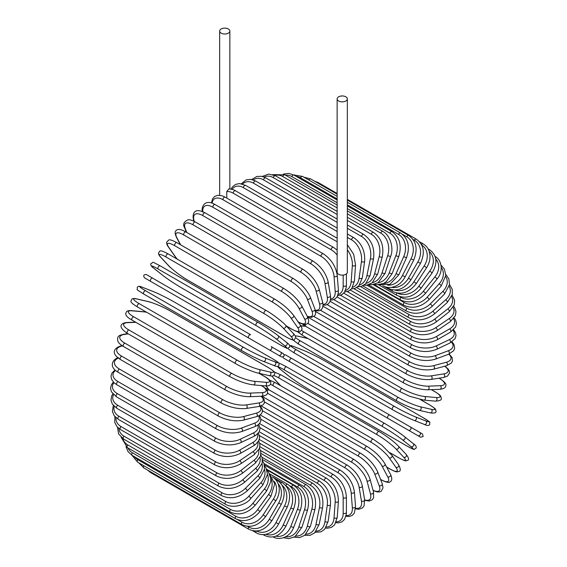 <?xml version="1.0" encoding="UTF-8"?>
<svg xmlns="http://www.w3.org/2000/svg" width="567" height="567" viewBox="0 0 567 567"><rect width="100%" height="100%" fill="white"/><g stroke="black" fill="none" stroke-linecap="round" stroke-linejoin="round"><path stroke-width="0.85" d="M285.591 354.921L419.757 432.38A1.885 1.545 120 0 1 417.865 435.654L414.349 433.62A1.885 1.091 120 0 0 414.364 433.627M226.772 191.611L228.841 188.882C232.484 189.335 234.688 189.966 235.447 190.767A1.885 1.091 -60 0 0 233.994 191.27A1.885 1.091 -60 0 0 233.165 193.177A16.996 9.809 -120 0 0 226.772 191.611L226.772 198.053M221.151 28.988A5.096 2.941 0 0 0 219.656 31.072A5.096 2.941 0 0 0 222.803 33.786A5.096 2.941 0 0 0 228.359 33.148A5.096 2.941 0 0 0 229.855 31.072A5.096 2.941 0 0 0 226.708 28.35A5.096 2.941 0 0 0 221.151 28.988M337.145 98.899L337.145 272.181A5.096 2.941 0 0 0 340.292 274.903A5.096 2.941 0 0 0 345.849 274.265A5.096 2.941 0 0 0 347.344 272.181L347.344 98.899A5.096 2.941 0 0 0 344.197 96.184A5.096 2.941 0 0 0 338.641 96.822A5.096 2.941 0 0 0 337.145 98.899A5.096 2.941 0 0 0 340.292 101.621A5.096 2.941 0 0 0 345.849 100.983A5.096 2.941 0 0 0 347.344 98.899M248.757 338.017L150.765 281.438A1.885 1.091 -60 0 1 150.765 279.262A1.885 1.091 -60 0 1 152.651 278.17L250.649 334.75A1.885 1.091 120 0 0 248.757 335.834A1.885 1.091 120 0 0 248.757 338.017L269.275 349.86A1.885 1.545 -60 0 0 271.161 346.586L283.302 353.595M278.716 355.311L269.275 349.86L278.716 355.311A1.885 1.545 -60 0 0 280.601 352.043L283.38 353.645C284.762 355.92 284.124 357.004 281.466 356.898L278.716 355.311M150.765 281.438L275.193 353.276A1.885 1.091 120 0 0 275.208 353.284L177.195 296.704A1.885 1.091 120 0 0 177.216 296.711M259.197 431.721L333.446 474.586C341.341 480.001 345.657 487.485 346.402 497.032L346.402 512.448A1.885 1.091 180 0 1 345.239 513.454A1.885 1.091 180 0 1 343.177 513.22L343.177 497.805A16.996 9.809 -120 0 0 331.163 476.989L259.502 435.619M336.316 521.789A16.996 9.809 -120 0 0 343.177 513.22M333.446 474.586A1.885 1.091 120 0 0 331.986 475.089A1.885 1.091 120 0 0 331.163 476.989M346.402 497.032A1.885 1.091 180 0 1 345.239 498.039A1.885 1.091 180 0 1 343.177 497.805M345.92 516.31L349.392 516.487L352.227 515.41L354.354 513.1L355.552 506.551A1.885 1.184 175.5 0 1 354.439 507.741A1.885 1.184 175.5 0 1 352.341 507.6L351.179 492.914A16.996 8.916 -124.2 0 0 338.116 472.765L259.899 427.603M346.104 515.552A16.996 8.916 -124.2 0 0 352.341 507.6M355.552 506.551L354.389 491.865A1.885 1.184 175.5 0 1 353.276 493.056A1.885 1.184 175.5 0 1 351.179 492.914M354.389 491.865C352.979 482.8 348.315 475.585 340.391 470.227A1.885 1.091 120 0 0 338.882 470.787A1.885 1.091 120 0 0 338.116 472.765M355.566 508.847L358.805 509.272L362.391 507.997L364.071 505.856L364.624 499.761A1.885 1.262 170.5 0 1 363.582 501.143A1.885 1.262 170.5 0 1 361.448 501.1L359.124 487.251A16.996 7.959 -128 0 0 345.027 467.86L260.905 419.289M355.601 508.266A16.996 7.959 -128 0 0 361.448 501.1M364.624 499.761L362.306 485.919A1.885 1.262 170.5 0 1 361.257 487.294A1.885 1.262 170.5 0 1 359.124 487.251M362.306 485.919C360.236 477.393 355.226 470.49 347.28 465.195A1.885 1.091 120 0 0 345.721 465.819A1.885 1.091 120 0 0 345.027 467.86M364.701 500.292L369.174 501.058L372.243 499.782L373.575 497.805L373.533 492.128A1.885 1.332 165 0 1 372.59 493.694A1.885 1.332 165 0 1 370.421 493.758L366.962 480.859A16.996 6.939 -131.6 0 0 351.838 462.318L262.5 410.735M364.638 499.867A16.996 6.939 -131.6 0 0 370.421 493.758M373.533 492.128L370.074 479.228A1.885 1.332 165 0 1 369.138 480.802A1.885 1.332 165 0 1 366.962 480.859M370.074 479.228C367.359 471.305 362.029 464.742 354.07 459.539A1.885 1.091 120 0 0 352.461 460.227A1.885 1.091 120 0 0 351.838 462.318M373.114 490.554L377.338 491.979L379.798 491.901L381.315 491.199L383.008 487.847L382.215 483.708A1.885 1.396 158.9 0 1 381.407 485.458A1.885 1.396 158.9 0 1 379.195 485.636L374.631 473.785A16.996 5.861 -134.9 0 0 358.507 456.18L264.661 402.003M373.036 490.278A16.996 5.861 -134.9 0 0 379.195 485.636M382.215 483.708L377.643 471.857A1.885 1.396 158.9 0 1 376.835 473.608A1.885 1.396 158.9 0 1 374.631 473.785M377.643 471.857C374.298 464.579 368.656 458.398 360.704 453.295A1.885 1.091 120 0 0 359.039 454.047A1.885 1.091 120 0 0 358.507 456.18M360.704 453.295L262.705 396.716A1.885 1.091 120 0 0 261.954 396.716M380.542 479.37L380.769 479.498A1.885 1.091 120 0 0 381.038 479.788C386.318 482.411 389.373 483.063 390.209 481.73C392.144 480.696 392.272 478.307 390.592 474.565A1.885 1.446 152.2 0 1 389.954 476.5A1.885 1.446 152.2 0 1 387.708 476.797L382.066 466.081A16.996 4.749 -138.1 0 0 364.971 449.496L267.362 393.144M380.769 479.498A16.996 4.749 -138.1 0 0 387.708 476.797M390.592 474.565L384.95 463.849A1.885 1.446 152.2 0 1 384.306 465.783A1.885 1.446 152.2 0 1 382.066 466.081M384.95 463.849C380.996 457.278 375.056 451.495 367.125 446.512A1.885 1.091 120 0 0 365.417 447.328A1.885 1.091 120 0 0 364.971 449.496M367.125 446.512L269.134 389.933A1.885 1.091 120 0 0 267.248 391.01M386.623 467.024L389.883 468.909A1.885 1.091 120 0 0 390.096 469.107C397.517 473.062 397.141 471.638 398.821 471.496C400.819 471.17 400.749 468.93 398.594 464.777A1.885 1.488 144.9 0 1 398.162 466.875A1.885 1.488 144.9 0 1 395.894 467.3L389.217 457.803A16.996 3.593 -141.2 0 0 371.194 442.317L273.195 385.744A16.996 3.593 -141.2 0 0 270.473 384.32M389.883 468.909A16.996 3.593 -141.2 0 0 395.894 467.3M266.334 385.978A16.996 3.593 -141.2 0 0 267.192 387.353L268.921 389.82M398.594 464.777L391.917 455.28A1.885 1.488 144.9 0 1 391.485 457.378A1.885 1.488 144.9 0 1 389.217 457.803M373.504 439.439A1.885 1.091 120 0 0 373.299 439.248A1.885 1.091 120 0 0 371.541 440.127A1.885 1.091 120 0 0 371.194 442.317M275.512 382.867A1.885 1.091 120 0 0 275.3 382.668A1.885 1.091 120 0 0 273.542 383.547A1.885 1.091 120 0 0 273.195 385.744M266.129 385.971L266.802 386.999A1.885 1.488 -35.1 0 0 267.192 387.353M389.763 452.594L398.566 457.675A1.885 1.091 120 0 0 398.714 457.796A1.885 1.091 120 0 0 398.899 457.867M389.82 452.664L398.714 457.796C407.609 462.431 405.079 460.489 407.453 460.411C409.31 459.986 408.878 457.987 406.163 454.422A1.885 1.517 137 0 1 405.972 456.662A1.885 1.517 137 0 1 403.69 457.229L396.028 449.021A16.996 2.41 -144.2 0 0 377.119 434.698L279.127 378.118A16.996 2.41 -144.2 0 0 273.726 375.538M398.566 457.675A16.996 2.41 -144.2 0 0 403.69 457.229M272.188 375.992A16.996 2.41 -144.2 0 0 274.003 378.565L280.778 385.829M406.163 454.422L398.502 446.215A1.885 1.517 137 0 1 398.317 448.454A1.885 1.517 137 0 1 396.028 449.021M379.309 431.664A1.885 1.091 120 0 0 379.16 431.544A1.885 1.091 120 0 0 377.36 432.493A1.885 1.091 120 0 0 377.119 434.698M281.31 375.085A1.885 1.091 120 0 0 281.161 374.971A1.885 1.091 120 0 0 279.361 375.921A1.885 1.091 120 0 0 279.127 378.118M271.891 375.999L273.712 378.338A1.885 1.517 -43 0 0 274.003 378.565M413.074 443.486A1.885 1.538 128.6 0 1 411.032 446.654L402.45 439.794A16.996 1.212 -147.1 0 0 382.711 426.689L284.712 370.109A16.996 1.212 -147.1 0 0 280.424 369.344L289 376.197A16.996 1.212 -147.1 0 0 308.739 389.309L406.737 445.882A1.885 1.091 120 0 0 406.815 445.938A1.885 1.091 120 0 0 406.908 445.981M406.737 445.882A16.996 1.212 -147.1 0 0 411.032 446.654M288.709 375.964A1.885 1.538 -51.4 0 0 288.844 376.091C294.337 380.322 300.999 384.745 308.824 389.359L406.815 445.938C417.206 451.375 412.797 449.149 415.894 448.377C416.802 446.931 415.916 445.336 413.23 443.592L404.647 436.739C399.161 432.515 392.499 428.092 384.674 423.471A1.885 1.091 120 0 1 384.752 423.528A16.996 1.212 32.9 0 1 404.498 436.633A1.885 1.538 128.6 0 1 402.45 439.794M284.712 370.109A1.885 1.091 120 0 1 284.832 367.912A1.885 1.091 120 0 1 286.682 366.899A1.885 1.091 120 0 1 286.76 366.948L384.589 423.429M279.084 363.539L280.878 363.886L286.682 366.899L384.674 423.471A1.885 1.091 120 0 0 382.831 424.492A1.885 1.091 120 0 0 382.711 426.689M277.461 366.36L280.268 369.237L288.844 376.091A1.885 1.538 -51.4 0 0 289 376.197M419.757 432.38L410.317 426.93A1.885 1.545 120 0 1 408.424 430.204L420.643 437.249L423.159 436.498L422.443 433.932L419.757 432.38M316.372 377.055A1.885 1.091 -60 0 1 316.351 377.041L414.349 433.62M286.399 359.747L295.839 365.198A1.885 1.545 -60 0 0 295.839 365.198L283.713 358.202L282.827 357.061M387.913 418.361L289.921 361.781A1.885 1.091 120 0 1 289.921 359.598A1.885 1.091 120 0 1 291.807 358.514L389.805 415.087A1.885 1.091 120 0 0 387.913 416.178A1.885 1.091 120 0 0 387.913 418.361M316.351 377.041L295.839 365.198M284.173 354.722L285.513 354.878L410.317 426.93M423.216 417.723A1.885 1.091 120 0 0 423.138 417.673A1.885 1.091 120 0 0 423.053 417.631L325.054 361.051A1.885 1.091 -60 0 1 325.139 361.094A1.885 1.091 -60 0 1 325.217 361.144M325.054 361.051A16.996 1.212 27.1 0 0 303.834 350.512L293.607 346.508A16.996 1.212 27.1 0 0 296.421 349.839L394.412 406.419A16.996 1.212 27.1 0 0 415.632 416.958L425.86 420.962A16.996 1.212 27.1 0 0 423.053 417.631M425.86 420.962A1.885 1.538 111.4 0 1 424.144 424.314M392.534 409.672L294.698 353.191A1.885 1.091 120 0 1 294.613 353.149L392.612 409.728A1.885 1.091 120 0 0 392.697 409.771A16.996 1.212 -152.9 0 0 413.917 420.31A1.885 1.538 111.4 0 0 414.087 420.395L424.314 424.399C427.164 425.852 428.992 425.824 429.793 424.314C428.907 421.238 433.039 423.953 423.138 417.673L325.139 361.094C317.229 356.622 310.071 353.071 303.664 350.427A1.885 1.538 -68.6 0 0 303.487 350.371M415.632 416.958A1.885 1.538 111.4 0 1 414.087 420.395C407.68 417.751 400.522 414.193 392.612 409.728A1.885 1.091 120 0 1 392.57 407.616A1.885 1.091 120 0 1 394.412 406.419M296.421 349.839A1.885 1.091 120 0 0 294.578 351.044A1.885 1.091 120 0 0 294.613 353.149L289.113 349.626L287.916 348.244M293.607 346.508A1.885 1.538 -68.6 0 0 293.245 346.366M303.834 350.512A1.885 1.538 -68.6 0 0 303.664 350.427L293.437 346.423L289.539 345.431M429.51 404.845A1.885 1.091 120 0 0 429.354 404.725A1.885 1.091 120 0 0 429.176 404.654L420.374 399.572M295.627 337.606A16.996 2.41 24.2 0 0 300.56 340.994L398.558 397.573A16.996 2.41 24.2 0 0 420.416 406.787L431.352 409.317A16.996 2.41 24.2 0 0 429.176 404.654M431.352 409.317A1.885 1.517 103 0 1 432.004 411.578A1.885 1.517 103 0 1 430.162 412.861C434.606 413.428 436.547 412.804 435.988 410.983C434.868 408.892 437.816 410.111 429.354 404.725L420.466 399.586M308.065 338.57L298.384 336.33A16.996 2.41 24.2 0 0 295.251 336.047M420.416 406.787A1.885 1.517 103 0 1 421.068 409.048A1.885 1.517 103 0 1 419.226 410.331L430.162 412.861M398.558 397.573A1.885 1.091 120 0 0 396.765 398.877A1.885 1.091 120 0 0 396.843 400.912A1.885 1.091 120 0 0 397.02 400.982M300.56 340.994A1.885 1.091 120 0 0 298.766 342.298A1.885 1.091 120 0 0 298.852 344.332A1.885 1.091 120 0 0 299.029 344.403M298.384 336.33A1.885 1.517 -77 0 0 298.044 336.196L295.109 335.784M301.601 330.405A16.996 3.593 21.2 0 0 304.195 332.049L402.194 388.629A16.996 3.593 21.2 0 0 424.612 396.496L436.179 397.531A1.885 1.488 95.1 0 1 436.944 399.707A1.885 1.488 95.1 0 1 435.343 401.131C440.02 400.919 441.998 399.863 441.268 397.963C440.559 396.439 441.976 396.057 434.846 391.606A1.885 1.091 120 0 0 434.57 391.521L431.303 389.635M436.179 397.531A16.996 3.593 21.2 0 0 434.57 391.521M305.592 326.308L302.587 326.046A16.996 3.593 21.2 0 0 300.971 325.99M424.612 396.496A1.885 1.488 95.1 0 1 425.378 398.672A1.885 1.488 95.1 0 1 423.783 400.096L435.343 401.131M402.194 388.629A1.885 1.091 120 0 0 400.465 390.025A1.885 1.091 120 0 0 400.578 391.981L409.884 396.361L423.783 400.096M304.195 332.049A1.885 1.091 120 0 0 302.466 333.446A1.885 1.091 120 0 0 302.587 335.409L400.578 391.981M302.587 326.046A1.885 1.488 -84.9 0 0 302.091 325.883L300.871 325.812M307.683 323.296L405.299 379.649A16.996 4.749 18.1 0 0 428.205 386.162L440.304 385.695A1.885 1.446 87.8 0 1 441.169 387.785A1.885 1.446 87.8 0 1 439.815 389.302C443.897 388.884 445.903 387.58 445.832 385.39C446.569 384.001 444.478 381.676 439.56 378.423A1.885 1.091 120 0 0 439.184 378.331L438.95 378.196M440.304 385.695A16.996 4.749 18.1 0 0 439.184 378.331M428.205 386.162A1.885 1.446 87.8 0 1 429.07 388.253A1.885 1.446 87.8 0 1 427.716 389.777L439.815 389.302M405.299 379.649A1.885 1.091 120 0 0 403.64 381.123A1.885 1.091 120 0 0 403.789 383.008C412.074 387.389 420.048 389.642 427.716 389.777M305.79 324.26A1.885 1.091 120 0 0 305.797 326.429L403.789 383.008M314.012 316.528L407.85 370.705A16.996 5.861 14.9 0 0 431.161 375.871L443.706 373.901A16.996 5.861 14.9 0 0 444.648 366.247M443.706 373.901A1.885 1.396 81.1 0 1 444.656 375.9A1.885 1.396 81.1 0 1 443.543 377.48L447.533 376.098L449.588 372.951L449.433 371.293L448.27 369.124L444.925 366.169M431.161 375.871A1.885 1.396 81.1 0 1 432.111 377.87A1.885 1.396 81.1 0 1 430.998 379.451L443.543 377.48M407.85 370.705A1.885 1.091 120 0 0 406.27 372.243A1.885 1.091 120 0 0 406.454 374.057C414.846 378.387 423.025 380.188 430.998 379.451M308.079 316.825A1.885 1.091 120 0 0 308.455 317.477L406.454 374.057M320.49 310.284L409.835 361.866A16.996 6.939 11.6 0 0 433.457 365.694L446.349 362.235A16.996 6.939 11.6 0 0 448.752 354.177M446.349 362.235A1.885 1.332 75 0 1 447.384 364.149A1.885 1.332 75 0 1 446.498 365.75L451.431 362.944L452.48 360.803L452.055 357.508L449.149 354.021M433.457 365.694A1.885 1.332 75 0 1 434.485 367.607A1.885 1.332 75 0 1 433.599 369.209L446.498 365.75M409.835 361.866A1.885 1.091 120 0 0 408.332 363.454A1.885 1.091 120 0 0 408.545 365.191C417.028 369.478 425.378 370.818 433.599 369.209M327.102 304.628L411.224 353.191A16.996 7.959 8 0 0 435.073 355.707L448.221 350.796A16.996 7.959 8 0 0 451.502 342.149M448.221 350.796A1.885 1.262 69.5 0 1 449.326 352.624A1.885 1.262 69.5 0 1 448.653 354.219L453.657 350.69L454.67 348.166L453.983 344.424L451.991 341.83M435.073 355.707A1.885 1.262 69.5 0 1 436.179 357.536A1.885 1.262 69.5 0 1 435.506 359.131L448.653 354.219M411.224 353.191A1.885 1.091 120 0 0 409.806 354.822A1.885 1.091 120 0 0 410.047 356.48C418.602 360.718 427.086 361.597 435.506 359.131M333.8 299.603L412.018 344.757A16.996 8.916 4.2 0 0 436.002 345.998L449.305 339.661A16.996 8.916 4.2 0 0 453.068 330.277M449.305 339.661A1.885 1.184 64.5 0 1 450.474 341.405A1.885 1.184 64.5 0 1 450 342.964L455.074 338.655L456.003 335.657L455.528 332.666L453.635 329.746M436.002 345.998A1.885 1.184 64.5 0 1 437.171 347.741A1.885 1.184 64.5 0 1 436.696 349.3L450 342.964M412.018 344.757A1.885 1.091 120 0 0 410.692 346.409A1.885 1.091 120 0 0 410.955 347.996C419.566 352.178 428.142 352.617 436.696 349.3M340.54 295.251L412.202 336.621A16.996 9.809 0 0 0 436.236 336.621L449.588 328.917A16.996 9.809 0 0 0 453.579 318.689M449.588 328.917A1.885 1.091 60 0 1 450.822 330.582A1.885 1.091 60 0 1 450.531 332.092L455.627 326.996L456.449 323.495L455.662 320.107L454.188 317.881M436.236 336.621A1.885 1.091 60 0 1 437.469 338.286A1.885 1.091 60 0 1 437.178 339.803L450.531 332.092M412.202 336.621A1.885 1.091 120 0 0 410.969 338.286A1.885 1.091 120 0 0 411.259 339.803C419.899 343.935 428.539 343.935 437.178 339.803M347.28 291.608L411.784 328.853A16.996 10.631 -4.5 0 0 435.768 327.669L449.071 318.647A16.996 10.631 -4.5 0 0 453.083 307.456M449.071 318.647A1.885 0.992 55.8 0 1 450.361 320.235A1.885 0.992 55.8 0 1 450.248 321.673L455.365 315.699L455.996 311.673L454.734 307.81L453.678 306.343M435.768 327.669A1.885 0.992 55.8 0 1 437.065 329.257A1.885 0.992 55.8 0 1 436.944 330.696L450.248 321.673M411.784 328.853A1.885 1.091 120 0 0 410.643 330.518A1.885 1.091 120 0 0 410.955 331.957C419.615 336.04 428.276 335.621 436.944 330.696M353.957 288.702L410.763 321.496A16.996 11.368 -9.5 0 0 434.613 319.193L447.76 308.93A16.996 11.368 -9.5 0 0 451.608 296.661M447.76 308.93A1.885 0.886 52 0 1 449.107 310.433A1.885 0.886 52 0 1 449.156 311.8L454.266 304.826L454.599 300.269L452.126 295.209M434.613 319.193A1.885 0.886 52 0 1 435.959 320.702A1.885 0.886 52 0 1 436.002 322.07L449.156 311.8M410.763 321.496A1.885 1.091 120 0 0 409.721 323.155A1.885 1.091 120 0 0 410.047 324.515C418.715 328.562 427.362 327.74 436.002 322.07M360.527 286.555L409.14 314.621A16.996 12.013 -15 0 0 432.763 311.269L445.662 299.837A16.996 12.013 -15 0 0 449.163 286.356M445.662 299.837A1.885 0.773 48.4 0 1 447.065 301.268A1.885 0.773 48.4 0 1 447.257 302.537L452.317 294.436L452.218 289.248L449.518 284.563M432.763 311.269A1.885 0.773 48.4 0 1 434.166 312.7A1.885 0.773 48.4 0 1 434.365 313.969L447.257 302.537M409.14 314.621A1.885 1.091 120 0 0 408.197 316.258A1.885 1.091 120 0 0 408.545 317.548C417.206 321.553 425.81 320.362 434.365 313.969M366.934 285.18L406.943 308.278A16.996 12.573 -21.1 0 0 430.247 303.947L442.792 291.438A16.996 12.573 -21.1 0 0 445.726 276.618M442.792 291.438A1.885 0.652 45.1 0 1 444.252 292.792A1.885 0.652 45.1 0 1 444.585 293.954L449.511 284.599L448.866 278.929L445.825 274.499M430.247 303.947A1.885 0.652 45.1 0 1 431.707 305.308A1.885 0.652 45.1 0 1 432.04 306.471L444.585 293.954M406.943 308.278A1.885 1.091 120 0 0 406.454 311.099C415.101 315.075 423.627 313.53 432.04 306.471M373.121 284.584L404.172 302.509A16.996 13.041 -27.8 0 0 427.079 297.292L439.177 283.798A16.996 13.041 -27.8 0 0 441.275 267.504M439.177 283.798A1.885 0.524 41.9 0 1 440.687 285.081A1.885 0.524 41.9 0 1 441.147 286.129L445.825 275.378L444.408 269.091L441.034 265.129M427.079 297.292A1.885 0.524 41.9 0 1 428.588 298.575A1.885 0.524 41.9 0 1 429.049 299.624L441.147 286.129M404.172 302.509A1.885 1.091 120 0 0 403.789 305.216C412.429 309.171 420.842 307.307 429.049 299.624M399.218 296.413L400.855 297.363A16.996 13.402 -35.1 0 0 423.28 291.353L434.839 276.972A16.996 13.402 -35.1 0 0 435.789 259.105M434.839 276.972A1.885 0.397 38.8 0 1 436.399 278.177A1.885 0.397 38.8 0 1 436.98 279.106C444.436 270.516 440.928 258.928 434.846 256.404M423.28 291.353A1.885 0.397 38.8 0 1 424.839 292.565A1.885 0.397 38.8 0 1 425.42 293.486L436.98 279.106M400.855 297.363A1.885 1.091 120 0 0 400.578 299.95C409.197 303.884 417.475 301.729 425.42 293.486M397.389 293.075A16.996 13.665 -43 0 0 418.885 286.172L429.821 271.019L432.118 272.94C437.972 262.854 437.051 255.079 429.354 249.622A1.885 1.091 120 0 0 428.496 249.671M429.821 271.019A16.996 13.665 -43 0 0 429.247 251.557M418.885 286.172L421.182 288.1L432.118 272.94M396.935 292.997A1.885 1.091 120 0 0 396.843 295.336C405.448 299.263 413.556 296.846 421.182 288.1M394.717 290.006A16.996 13.821 -51.4 0 0 413.917 281.792L424.144 265.98L426.59 267.688C429.24 263.457 430.346 259.14 429.914 254.725L429.141 251.238C427.972 247.97 425.966 245.511 423.138 243.86A1.885 1.091 120 0 0 421.472 244.611M424.144 265.98A16.996 13.821 -51.4 0 0 421.678 245.015M413.917 281.792L416.362 283.5L426.59 267.688M392.35 289.801A1.885 1.091 120 0 0 392.612 291.41C401.195 295.329 409.112 292.692 416.362 283.5M391.521 287.356A16.996 13.877 -60 0 0 408.424 278.241L417.865 261.89L420.445 263.379C425.328 252.684 423.925 244.611 416.235 239.146A1.885 1.091 120 0 0 414.349 240.238L413.038 239.48M417.865 261.89A16.996 13.877 -60 0 0 414.349 240.238M317.222 182.709A1.885 1.091 -60 0 1 318.243 182.567L337.145 193.482M408.424 278.241L411.004 279.729L420.445 263.379M387.523 287.37A1.885 1.091 120 0 0 387.913 288.199C396.489 292.125 404.186 289.298 411.004 279.729M387.708 285.194A16.996 13.821 -68.6 0 0 402.45 275.548L411.032 258.786L413.733 260.047C418.07 249.168 416.398 240.996 408.708 235.525A1.885 1.091 120 0 0 406.737 236.758L402.357 234.228M411.032 258.786A16.996 13.821 -68.6 0 0 406.737 236.758M308.824 180.037A1.885 1.091 -60 0 1 310.709 178.945L337.145 194.212M402.45 275.548L405.15 276.809L413.733 260.047M383.242 283.628A16.996 13.665 -77 0 0 396.028 273.733L403.69 256.688L406.504 257.716C410.267 246.737 408.304 238.509 400.6 233.023A1.885 1.091 120 0 0 398.566 234.405L347.344 204.836M403.69 256.688A16.996 13.665 -77 0 0 398.566 234.405M337.145 198.946L300.567 177.825A1.885 1.091 -60 0 1 302.608 176.443L337.145 196.388M300.567 177.825A16.996 13.665 -77 0 0 296.286 176.408M396.028 273.733L398.849 274.761L406.504 257.716M378.132 282.742A16.996 13.402 -84.9 0 0 389.217 272.819L395.894 255.611A1.885 0.397 21.2 0 0 397.715 256.355A1.885 0.397 21.2 0 0 398.814 256.397C401.982 245.398 399.707 237.155 391.988 231.662A1.885 1.091 120 0 0 389.883 233.193L347.344 208.628M395.894 255.611A16.996 13.402 -84.9 0 0 389.883 233.193M337.145 202.745L291.892 176.613A1.885 1.091 -60 0 1 293.99 175.083L337.145 199.995M291.892 176.613A16.996 13.402 -84.9 0 0 285.463 175.175M389.217 272.819A1.885 0.397 21.2 0 0 391.046 273.563A1.885 0.397 21.2 0 0 392.137 273.606L398.814 256.397M372.434 282.628A16.996 13.041 -92.2 0 0 382.066 272.798L387.708 255.568A1.885 0.524 18.1 0 0 389.572 256.234A1.885 0.524 18.1 0 0 390.713 256.114C393.626 249.735 391.251 236.007 382.923 231.442A1.885 1.091 120 0 0 380.769 233.129L347.344 213.823M387.708 255.568A16.996 13.041 -92.2 0 0 380.769 233.129M337.145 207.94L282.777 176.55A1.885 1.091 -60 0 1 284.932 174.863L337.145 205.013M282.777 176.55A16.996 13.041 -92.2 0 0 274.789 175.423M382.066 272.798A1.885 0.524 18.1 0 0 383.93 273.464A1.885 0.524 18.1 0 0 385.071 273.344L390.713 256.114M366.232 283.323A16.996 12.573 -98.9 0 0 374.631 273.684L379.195 256.56A1.885 0.652 14.9 0 0 381.102 257.142A1.885 0.652 14.9 0 0 382.278 256.851C384.185 246.035 381.258 237.878 373.49 232.378A1.885 1.091 120 0 0 371.293 234.214L347.344 220.386M379.195 256.56A16.996 12.573 -98.9 0 0 371.293 234.214M337.145 214.496L273.294 177.634A1.885 1.091 -60 0 1 275.491 175.798L337.145 211.399M273.294 177.634A16.996 12.573 -98.9 0 0 264.024 177.032M374.631 273.684A1.885 0.652 14.9 0 0 376.538 274.265A1.885 0.652 14.9 0 0 377.707 273.974L382.278 256.851M359.613 284.861A16.996 12.013 -105 0 0 366.962 275.456L370.421 258.573A1.885 0.773 11.6 0 0 372.363 259.069A1.885 0.773 11.6 0 0 373.561 258.602C374.815 248.006 371.548 239.954 363.745 234.454A1.885 1.091 120 0 0 361.512 236.439L347.344 228.253M370.421 258.573A16.996 12.013 -105 0 0 361.512 236.439M337.145 222.37L263.52 179.859A1.885 1.091 -60 0 1 265.753 177.875L337.145 219.096M263.52 179.859A16.996 12.013 -105 0 0 253.265 179.93M366.962 275.456A1.885 0.773 11.6 0 0 368.904 275.959A1.885 0.773 11.6 0 0 370.102 275.491L373.561 258.602M352.667 287.228A16.996 11.368 -110.5 0 0 359.124 278.113L361.448 261.593A1.885 0.886 8 0 0 363.426 262.011A1.885 0.886 8 0 0 364.631 261.366C365.226 251.046 361.604 243.144 353.773 237.658A1.885 1.091 120 0 0 352.426 238.055A1.885 1.091 120 0 0 351.519 239.784L347.344 237.375M361.448 261.593A16.996 11.368 -110.5 0 0 351.519 239.784M337.145 231.492L253.52 183.212A1.885 1.091 -60 0 1 254.434 181.483A1.885 1.091 -60 0 1 255.781 181.086L337.145 228.062M253.52 183.212A16.996 11.368 -110.5 0 0 242.598 184.048M359.124 278.113A1.885 0.886 8 0 0 361.108 278.532A1.885 0.886 8 0 0 362.313 277.887L364.631 261.366M345.473 290.417A16.996 10.631 -115.5 0 0 351.179 281.629L352.341 265.604A16.996 10.631 -115.5 0 0 347.344 249.778M352.341 265.604A1.885 0.992 4.2 0 0 354.361 265.93A1.885 0.992 4.2 0 0 355.552 265.101L353.673 254.278L347.344 244.767M337.145 241.797L243.378 187.656A1.885 1.091 -60 0 1 244.249 185.841A1.885 1.091 -60 0 1 245.653 185.388L337.145 238.218M243.378 187.656A16.996 10.631 -115.5 0 0 232.123 189.321M351.179 281.629A1.885 0.992 4.2 0 0 353.198 281.955A1.885 0.992 4.2 0 0 354.389 281.133L355.552 265.101M337.145 255.051A16.996 9.809 -120 0 0 331.163 249.749L233.165 193.177M338.102 294.379A16.996 9.809 -120 0 0 343.177 285.981L343.177 275.073M343.177 285.981A1.885 1.091 0 0 0 345.239 286.215A1.885 1.091 0 0 0 346.402 285.208L346.267 287.341L344.502 292.232L341.958 294.613L337.677 295.669M337.145 250.097L333.446 247.347A1.885 1.091 120 0 0 331.986 247.85A1.885 1.091 120 0 0 331.163 249.749M323.24 253.754A1.885 1.091 120 0 0 321.73 254.314A1.885 1.091 120 0 0 320.965 256.291L222.966 199.712A1.885 1.091 -60 0 1 223.731 197.741A1.885 1.091 -60 0 1 225.241 197.174L323.24 253.754C331.163 259.112 335.827 266.327 337.237 275.392A1.885 1.184 -4.5 0 1 336.125 276.583A1.885 1.184 -4.5 0 1 334.027 276.441A16.996 8.916 -124.2 0 0 320.965 256.291M330.611 299.057A16.996 8.916 -124.2 0 0 335.189 291.133L334.027 276.441M222.966 199.712A16.996 8.916 -124.2 0 0 212.079 203.149M335.189 291.133A1.885 1.184 -4.5 0 0 337.287 291.275A1.885 1.184 -4.5 0 0 338.4 290.077L337.237 275.392M313.112 261.139A1.885 1.091 120 0 0 311.552 261.763A1.885 1.091 120 0 0 310.851 263.797L212.852 207.224A1.885 1.091 -60 0 1 213.553 205.183A1.885 1.091 -60 0 1 215.113 204.559L313.112 261.139C321.057 266.426 326.06 273.337 328.13 281.856A1.885 1.262 -9.5 0 1 327.088 283.238A1.885 1.262 -9.5 0 1 324.955 283.195A16.996 7.959 -128 0 0 310.851 263.797M323.02 304.366A16.996 7.959 -128 0 0 327.272 297.044L324.955 283.195M212.852 207.224A16.996 7.959 -128 0 0 202.788 211.697M327.272 297.044A1.885 1.262 -9.5 0 0 329.406 297.087A1.885 1.262 -9.5 0 0 330.448 295.705L328.13 281.856M303.139 269.445A1.885 1.091 120 0 0 301.524 270.133A1.885 1.091 120 0 0 300.907 272.231L202.908 215.651A1.885 1.091 -60 0 1 203.532 213.553A1.885 1.091 -60 0 1 205.141 212.873L303.139 269.445C311.092 274.655 316.429 281.218 319.143 289.142A1.885 1.332 -15 0 1 318.2 290.708A1.885 1.332 -15 0 1 316.032 290.772A16.996 6.939 -131.6 0 0 300.907 272.231M315.295 310.17A16.996 6.939 -131.6 0 0 319.483 303.671L316.032 290.772M202.908 215.651A16.996 6.939 -131.6 0 0 193.999 220.322L194.304 221.442M319.483 303.671A1.885 1.332 -15 0 0 321.659 303.607A1.885 1.332 -15 0 0 322.602 302.034L319.143 289.142M193.999 220.322A1.885 1.332 165 0 1 193.467 219.663L193.886 221.236M293.394 278.617A1.885 1.091 120 0 0 291.736 279.368A1.885 1.091 120 0 0 291.197 281.508L193.198 224.929A1.885 1.091 -60 0 1 193.737 222.788A1.885 1.091 -60 0 1 195.402 222.044L293.394 278.617C301.346 283.72 306.995 289.907 310.34 297.179A1.885 1.396 -21.1 0 1 309.532 298.937A1.885 1.396 -21.1 0 1 307.321 299.107A16.996 5.861 -134.9 0 0 291.197 281.508M307.201 316.209A16.996 5.861 -134.9 0 0 311.893 310.957L307.321 299.107M193.198 224.929A16.996 5.861 -134.9 0 0 185.296 228.657L186.763 232.463M311.893 310.957A1.885 1.396 -21.1 0 0 314.097 310.787A1.885 1.396 -21.1 0 0 314.905 309.029L310.34 297.179M185.296 228.657A1.885 1.396 158.9 0 1 184.785 228.083L186.394 232.25M283.961 288.582A1.885 1.091 120 0 0 282.246 289.397A1.885 1.091 120 0 0 281.806 291.566L183.807 234.993A1.885 1.091 -60 0 1 184.254 232.817A1.885 1.091 -60 0 1 185.962 232.002L283.961 288.582C291.892 293.564 297.831 299.348 301.779 305.918A1.885 1.446 -27.8 0 1 301.141 307.853A1.885 1.446 -27.8 0 1 298.901 308.15A16.996 4.749 -138.1 0 0 281.806 291.566M298.15 321.879A16.996 4.749 -138.1 0 0 304.543 318.86L298.901 308.15M183.807 234.993A16.996 4.749 -138.1 0 0 176.869 237.693L180.632 244.831M304.543 318.86A1.885 1.446 -27.8 0 0 306.782 318.562A1.885 1.446 -27.8 0 0 307.42 316.634L301.779 305.918M176.869 237.693A1.885 1.446 152.2 0 1 176.408 237.226L180.32 244.66M275.108 299.454A1.885 1.091 120 0 0 274.896 299.263A1.885 1.091 120 0 0 273.138 300.141A1.885 1.091 120 0 0 272.798 302.331L174.799 245.752A1.885 1.091 -60 0 1 175.146 243.562A1.885 1.091 -60 0 1 176.904 242.683L274.896 299.263C282.798 304.118 289.007 309.469 293.522 315.295A1.885 1.488 -35.1 0 1 293.089 317.392A1.885 1.488 -35.1 0 1 290.821 317.818A16.996 3.593 -141.2 0 0 272.798 302.331M286.229 325.89L291.488 328.924A16.996 3.593 -141.2 0 0 297.498 327.315L290.821 317.818M174.799 245.752A16.996 3.593 -141.2 0 0 168.796 247.368L175.472 256.865A16.996 3.593 -141.2 0 0 177.365 259.232M297.498 327.315A1.885 1.488 -35.1 0 0 299.766 326.89A1.885 1.488 -35.1 0 0 300.198 324.792L293.522 315.295M291.488 328.924A1.885 1.091 120 0 0 291.7 329.122C296.392 331.638 299.135 332.496 299.943 331.695L301.871 329.703C302.211 328.442 301.651 326.805 300.198 324.792M175.472 256.865A1.885 1.488 144.9 0 1 175.083 256.511L177.18 259.126M168.796 247.368A1.885 1.488 144.9 0 1 168.406 247.014L175.083 256.511M266.433 310.688A1.885 1.091 120 0 0 266.284 310.574A1.885 1.091 120 0 0 264.484 311.517A1.885 1.091 120 0 0 264.243 313.721L166.251 257.142A1.885 1.091 -60 0 1 166.485 254.944A1.885 1.091 -60 0 1 168.286 253.995A1.885 1.091 -60 0 1 168.434 254.115M166.251 257.142A16.996 2.41 -144.2 0 0 161.127 257.595L168.782 265.803A16.996 2.41 -144.2 0 0 187.691 280.126L285.69 336.699A16.996 2.41 -144.2 0 0 290.814 336.252L283.153 328.045A16.996 2.41 -144.2 0 0 264.243 313.721M283.153 328.045A1.885 1.517 -43 0 0 285.442 327.478A1.885 1.517 -43 0 0 285.626 325.238C284.329 323.41 273.018 314.189 266.284 310.574L168.286 253.995C158.08 248.417 160.341 251.72 158.547 252.804C158.278 254.037 159.043 255.561 160.837 257.368L168.498 265.576A1.885 1.517 137 0 0 168.782 265.803M290.814 336.252A1.885 1.517 -43 0 0 293.096 335.685A1.885 1.517 -43 0 0 293.288 333.446L285.626 325.238M158.214 269.07A16.996 1.212 -147.1 0 0 153.926 268.297L162.502 275.158A16.996 1.212 -147.1 0 0 182.248 288.263L280.24 344.842A16.996 1.212 -147.1 0 0 284.535 345.608L275.952 338.754A1.885 1.538 -51.4 0 0 278 335.593A16.996 1.212 32.9 0 0 258.261 322.481A1.885 1.091 120 0 0 258.176 322.432A1.885 1.091 120 0 0 256.334 323.452A1.885 1.091 120 0 0 256.213 325.649L158.214 269.07A1.885 1.091 -60 0 1 158.335 266.873A1.885 1.091 -60 0 1 160.185 265.852A1.885 1.091 -60 0 1 160.263 265.909L258.091 322.389M275.952 338.754A16.996 1.212 -147.1 0 0 256.213 325.649M284.535 345.608A1.885 1.538 -51.4 0 0 286.576 342.447M280.24 344.842A1.885 1.091 120 0 0 280.318 344.892C290.772 350.307 286.158 348.138 289.397 347.344C290.339 345.962 289.453 344.367 286.732 342.553L278.156 335.699C272.663 331.468 266.001 327.046 258.176 322.432L160.185 265.852C149.731 260.437 154.344 262.613 151.113 263.4C150.163 264.782 151.049 266.377 153.77 268.198A1.885 1.538 128.6 0 1 153.622 268.056M153.926 268.297A1.885 1.538 128.6 0 1 153.77 268.198L162.353 275.052C167.839 279.276 174.501 283.698 182.326 288.32L280.318 344.892M250.649 334.75L149.135 276.136M156.683 284.861L147.243 279.411L156.683 284.861A1.885 1.545 120 0 1 156.662 284.847L275.193 353.276M243.661 347.387A1.885 1.091 120 0 0 241.818 348.592A1.885 1.091 120 0 0 241.861 350.697A1.885 1.091 120 0 0 241.946 350.739A16.996 1.212 -152.9 0 0 263.166 361.278A1.885 1.538 -68.6 0 0 264.881 357.926L275.108 361.93A16.996 1.212 27.1 0 0 272.302 358.599L174.303 302.02A16.996 1.212 27.1 0 0 153.083 291.481L142.856 287.476A16.996 1.212 27.1 0 0 145.662 290.807L243.661 347.387A16.996 1.212 27.1 0 0 264.881 357.926M241.783 350.64L143.947 294.16A1.885 1.091 -60 0 1 143.862 294.117A1.885 1.091 -60 0 1 143.82 292.012A1.885 1.091 -60 0 1 145.662 290.807M273.393 365.283A1.885 1.538 -68.6 0 0 275.108 361.93M142.494 287.334A1.885 1.538 111.4 0 1 142.686 287.391C139.751 285.945 137.93 285.981 137.2 287.49C138.135 290.687 133.947 287.774 143.862 294.117L241.861 350.697C249.771 355.162 256.929 358.72 263.336 361.363L273.563 365.368C276.49 366.814 278.319 366.778 279.042 365.268C278.106 362.072 282.302 364.985 272.387 358.642A1.885 1.091 120 0 0 272.302 358.599M152.729 291.339A1.885 1.538 111.4 0 1 153.083 291.481M272.387 358.642L174.388 302.062C166.478 297.597 159.32 294.039 152.913 291.395L142.686 287.391A1.885 1.538 111.4 0 1 142.856 287.476M137.824 307.137A1.885 1.091 -60 0 1 137.646 307.066L235.638 363.645C242.144 367.671 255.781 372.852 258.02 373.065A1.885 1.517 -77 0 0 259.863 371.782A1.885 1.517 -77 0 0 259.211 369.514L270.147 372.044A16.996 2.41 24.2 0 0 267.971 367.381L169.98 310.808A16.996 2.41 24.2 0 0 148.115 301.594L137.179 299.064A16.996 2.41 24.2 0 0 139.354 303.728L237.353 360.307A1.885 1.091 120 0 0 235.56 361.611A1.885 1.091 120 0 0 235.638 363.645A1.885 1.091 120 0 0 235.822 363.716M237.353 360.307A16.996 2.41 24.2 0 0 259.211 369.514M137.179 299.064A1.885 1.517 103 0 0 136.838 298.929C134.379 298.277 132.685 298.377 131.742 299.234C131.707 301.325 127.71 301.013 137.646 307.066A1.885 1.091 -60 0 1 137.568 305.032A1.885 1.091 -60 0 1 139.354 303.728M258.02 373.065L268.956 375.588A1.885 1.517 -77 0 0 270.799 374.312A1.885 1.517 -77 0 0 270.147 372.044M268.956 375.588C271.416 376.247 273.117 376.141 274.052 375.29C274.088 373.199 278.085 373.511 268.148 367.451L170.157 310.879C163.65 306.846 150.014 301.665 147.774 301.46A1.885 1.517 103 0 1 148.115 301.594M146.725 312.311A16.996 3.593 21.2 0 0 143.72 311.85L132.161 310.822A16.996 3.593 21.2 0 0 133.769 316.825L231.761 373.405A1.885 1.091 120 0 0 230.039 374.801A1.885 1.091 120 0 0 230.152 376.764C238.31 381.173 246.043 383.873 253.35 384.873A1.885 1.488 -84.9 0 0 254.952 383.448A1.885 1.488 -84.9 0 0 254.186 381.272L265.746 382.307A16.996 3.593 21.2 0 0 264.137 376.297L258.878 373.263M231.761 373.405A16.996 3.593 21.2 0 0 254.186 381.272M132.43 320.27A1.885 1.091 -60 0 1 132.154 320.185A1.885 1.091 -60 0 1 132.04 318.222A1.885 1.091 -60 0 1 133.769 316.825M253.35 384.873L264.909 385.907A1.885 1.488 -84.9 0 0 266.511 384.483A1.885 1.488 -84.9 0 0 265.746 382.307M264.909 385.907C267.383 386.155 269.077 385.822 270.005 384.901C270.615 383.576 273.11 381.194 264.413 376.382A1.885 1.091 120 0 0 264.137 376.297M146.534 312.197L143.217 311.694A1.885 1.488 95.1 0 1 143.72 311.85M143.217 311.694L131.657 310.659A1.885 1.488 95.1 0 1 132.161 310.822M135.882 322.332L127.823 322.651A16.996 4.749 18.1 0 0 128.95 330.008L226.942 386.588A1.885 1.091 120 0 0 225.283 388.055A1.885 1.091 120 0 0 225.439 389.947C233.717 394.32 241.691 396.581 249.36 396.709A1.885 1.446 -92.2 0 0 250.713 395.192A1.885 1.446 -92.2 0 0 249.849 393.101L261.954 392.633A16.996 4.749 18.1 0 0 261.366 385.588M226.942 386.588A16.996 4.749 18.1 0 0 249.849 393.101M225.439 389.947L127.44 333.368A1.885 1.091 -60 0 1 127.291 331.482A1.885 1.091 -60 0 1 128.95 330.008M249.36 396.709L261.458 396.241A1.885 1.446 -92.2 0 0 262.812 394.724A1.885 1.446 -92.2 0 0 261.954 392.633M135.577 322.162L127.185 322.488A1.885 1.446 87.8 0 1 127.823 322.651M128.241 333.828L124.208 334.466A16.996 5.861 14.9 0 0 124.931 343.177L222.93 399.756A1.885 1.091 120 0 0 221.343 401.287A1.885 1.091 120 0 0 221.527 403.102C229.918 407.432 238.097 409.232 246.071 408.495A1.885 1.396 -98.9 0 0 247.184 406.915A1.885 1.396 -98.9 0 0 246.234 404.916L258.779 402.946A16.996 5.861 14.9 0 0 260.983 396.262M222.93 399.756A16.996 5.861 14.9 0 0 246.234 404.916M221.527 403.102L123.528 346.522A1.885 1.091 -60 0 1 123.351 344.708A1.885 1.091 -60 0 1 124.931 343.177M246.071 408.495L258.616 406.525A1.885 1.396 -98.9 0 0 259.736 404.944A1.885 1.396 -98.9 0 0 258.779 402.946M127.873 333.616L123.457 334.31A1.885 1.396 81.1 0 1 124.208 334.466M122.465 345.87L121.338 346.175A16.996 6.939 11.6 0 0 121.749 356.218L219.748 412.797A1.885 1.091 120 0 0 218.245 414.385A1.885 1.091 120 0 0 218.458 416.121C226.942 420.409 235.291 421.749 243.512 420.14A1.885 1.332 -105 0 0 244.398 418.538A1.885 1.332 -105 0 0 243.371 416.625L256.263 413.173A16.996 6.939 11.6 0 0 259.799 406.291M219.748 412.797A16.996 6.939 11.6 0 0 243.371 416.625M218.458 416.121L120.459 359.542A1.885 1.091 -60 0 1 120.247 357.805A1.885 1.091 -60 0 1 121.749 356.218M243.512 420.14L256.404 416.681A1.885 1.332 -105 0 0 257.298 415.079A1.885 1.332 -105 0 0 256.263 413.173M122.075 345.615L120.502 346.04A1.885 1.332 75 0 1 121.338 346.175M118.262 358.096A16.996 7.959 8 0 0 119.424 369.046L217.423 425.626A1.885 1.091 120 0 0 216.006 427.249A1.885 1.091 120 0 0 216.247 428.914C224.801 433.153 233.285 434.031 241.698 431.565A1.885 1.262 -110.5 0 0 242.371 429.97A1.885 1.262 -110.5 0 0 241.273 428.142L254.42 423.23A16.996 7.959 8 0 0 258.637 415.887M217.423 425.626A16.996 7.959 8 0 0 241.273 428.142M216.247 428.914L118.248 372.335A1.885 1.091 -60 0 1 118.007 370.676A1.885 1.091 -60 0 1 119.424 369.046M241.698 431.565L254.845 426.646A1.885 1.262 -110.5 0 0 255.519 425.052A1.885 1.262 -110.5 0 0 254.42 423.23M115.505 370.414A16.996 8.916 4.2 0 0 117.979 381.563L215.97 438.142A1.885 1.091 120 0 0 214.645 439.794A1.885 1.091 120 0 0 214.914 441.381C223.518 445.563 232.101 445.995 240.656 442.685A1.885 1.184 -115.5 0 0 241.131 441.119A1.885 1.184 -115.5 0 0 239.954 439.375L253.258 433.039A16.996 8.916 4.2 0 0 257.829 425.115M215.97 438.142A16.996 8.916 4.2 0 0 239.954 439.375M214.914 441.381L116.915 384.802A1.885 1.091 -60 0 1 116.646 383.214A1.885 1.091 -60 0 1 117.979 381.563M240.656 442.685L253.952 436.349A1.885 1.184 -115.5 0 0 254.427 434.783A1.885 1.184 -115.5 0 0 253.258 433.039M113.974 382.654A16.996 9.809 0 0 0 117.412 393.661L215.41 450.241A1.885 1.091 120 0 0 214.177 451.906A1.885 1.091 120 0 0 214.468 453.416C223.107 457.548 231.747 457.548 240.387 453.416A1.885 1.091 -120 0 0 240.677 451.906A1.885 1.091 -120 0 0 239.444 450.241L252.79 442.536A16.996 9.809 0 0 0 257.524 433.939M215.41 450.241A16.996 9.809 0 0 0 239.444 450.241M214.468 453.416L116.469 396.843A1.885 1.091 -60 0 1 116.178 395.327A1.885 1.091 -60 0 1 117.412 393.661M240.387 453.416L253.74 445.712A1.885 1.091 -120 0 0 254.023 444.195A1.885 1.091 -120 0 0 252.79 442.536M113.556 394.682A16.996 10.631 -4.5 0 0 117.745 405.263L215.736 461.843A1.885 1.091 120 0 0 214.602 463.508A1.885 1.091 120 0 0 214.914 464.947C223.568 469.029 232.236 468.611 240.904 463.693A1.885 0.992 -124.2 0 0 241.018 462.247A1.885 0.992 -124.2 0 0 239.728 460.659L253.024 451.637A16.996 10.631 -4.5 0 0 257.779 442.303M215.736 461.843A16.996 10.631 -4.5 0 0 239.728 460.659M214.914 464.947L116.915 408.368A1.885 1.091 -60 0 1 116.604 406.929A1.885 1.091 -60 0 1 117.745 405.263M240.904 463.693L254.2 454.67A1.885 0.992 -124.2 0 0 254.321 453.224A1.885 0.992 -124.2 0 0 253.024 451.637M114.229 406.397A16.996 11.368 -9.5 0 0 118.964 416.27L216.955 472.85A1.885 1.091 120 0 0 215.914 474.508A1.885 1.091 120 0 0 216.247 475.869C224.908 479.909 233.561 479.094 242.201 473.417A1.885 0.886 -128 0 0 242.159 472.056A1.885 0.886 -128 0 0 240.805 470.546L253.952 460.276A16.996 11.368 -9.5 0 0 258.616 450.127M216.955 472.85A16.996 11.368 -9.5 0 0 240.805 470.546M216.247 475.869L118.248 419.289A1.885 1.091 -60 0 1 117.922 417.929A1.885 1.091 -60 0 1 118.964 416.27M242.201 473.417L255.348 463.154A1.885 0.886 -128 0 0 255.306 461.786A1.885 0.886 -128 0 0 253.952 460.276M115.994 417.688A16.996 12.013 -15 0 0 121.055 426.604L219.053 483.183A1.885 1.091 120 0 0 218.111 484.82A1.885 1.091 120 0 0 218.458 486.11C227.112 490.115 235.723 488.924 244.278 482.531A1.885 0.773 -131.6 0 0 244.079 481.263A1.885 0.773 -131.6 0 0 242.676 479.831L255.575 468.392A16.996 12.013 -15 0 0 260.04 457.328M219.053 483.183A16.996 12.013 -15 0 0 242.676 479.831M218.458 486.11L120.459 429.531A1.885 1.091 -60 0 1 120.112 428.241A1.885 1.091 -60 0 1 121.055 426.604M244.278 482.531L257.17 471.099A1.885 0.773 -131.6 0 0 256.979 469.83A1.885 0.773 -131.6 0 0 255.575 468.392M118.857 428.461A16.996 12.573 -21.1 0 0 124.017 436.186L222.016 492.766A1.885 1.091 120 0 0 221.527 495.586C230.174 499.562 238.707 498.017 247.113 490.958A1.885 0.652 -134.9 0 0 246.78 489.796A1.885 0.652 -134.9 0 0 245.32 488.435L257.865 475.919A16.996 12.573 -21.1 0 0 262.018 463.827M222.016 492.766A16.996 12.573 -21.1 0 0 245.32 488.435M221.527 495.586L123.528 439.007A1.885 1.091 -60 0 1 124.017 436.186M247.113 490.958L259.658 478.442A1.885 0.652 -134.9 0 0 259.325 477.279A1.885 0.652 -134.9 0 0 257.865 475.919M122.848 438.589A16.996 13.041 -27.8 0 0 127.816 444.939L225.815 501.519A1.885 1.091 120 0 0 225.439 504.226C233.547 509.152 246.631 504.346 250.692 498.634A1.885 0.524 -138.1 0 0 250.231 497.585A1.885 0.524 -138.1 0 0 248.722 496.302L260.82 482.8A16.996 13.041 -27.8 0 0 264.513 469.554M225.815 501.519A16.996 13.041 -27.8 0 0 248.722 496.302M225.439 504.226L127.44 447.647A1.885 1.091 -60 0 1 127.816 444.939M250.692 498.634L262.79 485.132A1.885 0.524 -138.1 0 0 262.33 484.083A1.885 0.524 -138.1 0 0 260.82 482.8M127.979 447.958A16.996 13.402 -35.1 0 0 132.43 452.799L230.429 509.379A1.885 1.091 120 0 0 230.152 511.966C238.771 515.899 247.049 513.745 254.987 505.502A1.885 0.397 -141.2 0 0 254.406 504.58A1.885 0.397 -141.2 0 0 252.854 503.368L264.413 488.988A16.996 13.402 -35.1 0 0 267.468 474.423M230.429 509.379A16.996 13.402 -35.1 0 0 252.854 503.368M230.152 511.966L132.154 455.386A1.885 1.091 -60 0 1 132.43 452.799M254.987 505.502L266.554 491.121A1.885 0.397 -141.2 0 0 265.973 490.193A1.885 0.397 -141.2 0 0 264.413 488.988M134.45 456.711A16.996 13.665 -43 0 0 137.824 459.709L235.822 516.289A1.885 1.091 120 0 0 235.638 518.741C244.242 522.668 252.35 520.258 259.977 511.512L257.68 509.584L268.616 494.424A16.996 13.665 -43 0 0 270.785 478.406M235.822 516.289A16.996 13.665 -43 0 0 257.68 509.584M235.638 518.741L137.646 462.162A1.885 1.091 -60 0 1 137.824 459.709M259.977 511.512L270.913 496.352L268.616 494.424M237.566 519.663L241.946 522.193A1.885 1.091 120 0 0 241.861 524.51C250.444 528.43 258.361 525.8 265.611 516.608L263.166 514.893L273.393 499.08A16.996 13.821 -51.4 0 0 274.378 481.496M241.946 522.193A16.996 13.821 -51.4 0 0 263.166 514.893M241.861 524.51L143.862 467.931A1.885 1.091 -60 0 1 143.862 465.755M265.611 516.608L275.838 500.789L273.393 499.08M247.453 526.289L248.757 527.041A1.885 1.091 120 0 0 248.757 529.224C257.333 533.143 265.03 530.322 271.855 520.754L269.275 519.266L278.716 502.915A16.996 13.877 -60 0 0 278.156 483.715M248.757 527.041A16.996 13.877 -60 0 0 269.275 519.266M248.757 529.224L150.765 472.644A1.885 1.091 -60 0 1 150.375 471.694M271.855 520.754L281.296 504.403L278.716 502.915M281.296 504.403C286.172 493.708 284.769 485.628 277.079 480.164A1.885 1.091 120 0 0 276.172 480.242M256.114 531.024A1.885 1.091 120 0 0 256.291 532.845C259.14 534.468 262.273 534.972 265.682 534.355L269.091 533.278C273.131 531.449 276.32 528.331 278.652 523.915L275.952 522.654L284.535 505.892A16.996 13.821 -68.6 0 0 282.047 485.154M256.56 531.003A16.996 13.821 -68.6 0 0 275.952 522.654M278.652 523.915L287.235 507.153L284.535 505.892M287.235 507.153C291.573 496.281 289.9 488.109 282.21 482.63A1.885 1.091 120 0 0 280.686 483.212M264.009 534.575A1.885 1.091 120 0 0 264.392 535.347C272.968 539.281 280.162 536.191 285.966 526.077L283.153 525.049L290.814 507.997A16.996 13.665 -77 0 0 286.044 485.933M266.015 534.284A16.996 13.665 -77 0 0 283.153 525.049M285.966 526.077L293.628 509.024L290.814 507.997M293.628 509.024C297.392 498.053 295.428 489.817 287.724 484.338A1.885 1.091 120 0 0 285.754 485.579M273.01 536.708C278.234 540.712 290.028 537.955 293.741 527.211A1.885 0.397 -158.8 0 1 292.643 527.168A1.885 0.397 -158.8 0 1 290.821 526.424L297.498 509.216A16.996 13.402 -84.9 0 0 291.488 486.798L289.843 485.848M275.824 536.176A16.996 13.402 -84.9 0 0 290.821 526.424M293.741 527.211L300.411 510.002A1.885 0.397 -158.8 0 1 299.319 509.96A1.885 0.397 -158.8 0 1 297.498 509.216M300.411 510.002C303.579 499.003 301.304 490.76 293.593 485.26A1.885 1.091 120 0 0 291.488 486.798M283.663 537.707L288.78 538.65L294.932 536.729L301.906 527.303A1.885 0.524 -161.9 0 1 300.765 527.43A1.885 0.524 -161.9 0 1 298.901 526.764L304.543 509.535A16.996 13.041 -92.2 0 0 297.604 487.088L266.554 469.164M285.839 536.729A16.996 13.041 -92.2 0 0 298.901 526.764M301.906 527.303L307.548 510.073A1.885 0.524 -161.9 0 1 306.407 510.201A1.885 0.524 -161.9 0 1 304.543 509.535M307.548 510.073C310.092 499.13 307.498 490.909 299.759 485.409A1.885 1.091 120 0 0 297.604 487.088M294.174 537.169L299.532 537.587L304.762 535.312L310.404 526.367A1.885 0.652 -165.1 0 1 309.228 526.658A1.885 0.652 -165.1 0 1 307.321 526.077L311.893 508.953A16.996 12.573 -98.9 0 0 303.983 486.606L263.974 463.508M295.953 536.028A16.996 12.573 -98.9 0 0 307.321 526.077M310.404 526.367L314.969 509.244A1.885 0.652 -165.1 0 1 313.792 509.535A1.885 0.652 -165.1 0 1 311.893 508.953M314.969 509.244C316.875 498.436 313.948 490.278 306.18 484.771A1.885 1.091 120 0 0 303.983 486.606M304.734 535.333L310.142 535.333L314.685 532.824L319.171 524.397A1.885 0.773 -168.4 0 1 317.974 524.858A1.885 0.773 -168.4 0 1 316.032 524.362L319.483 507.472A16.996 12.013 -105 0 0 310.581 485.338L261.961 457.271M306.109 534.128A16.996 12.013 -105 0 0 316.032 524.362M319.171 524.397L322.623 507.508A1.885 0.773 -168.4 0 1 321.425 507.975A1.885 0.773 -168.4 0 1 319.483 507.472M322.623 507.508C323.885 496.905 320.61 488.853 312.814 483.36A1.885 1.091 120 0 0 310.581 485.338M315.259 532.271L320.872 531.881L324.657 529.316L328.137 521.399A1.885 0.886 -172 0 1 326.932 522.044A1.885 0.886 -172 0 1 324.955 521.633L327.272 505.112A16.996 11.368 -110.5 0 0 317.343 483.304L260.544 450.51M316.258 531.102A16.996 11.368 -110.5 0 0 324.955 521.633M328.137 521.399L330.455 504.878A1.885 0.886 -172 0 1 329.257 505.523A1.885 0.886 -172 0 1 327.272 505.112M330.455 504.878C331.05 494.559 327.435 486.663 319.604 481.177A1.885 1.091 120 0 0 318.257 481.574A1.885 1.091 120 0 0 317.343 483.304M325.678 528.054L327.471 528.231L331.447 527.388L334.622 524.829L337.237 517.409A1.885 0.992 -175.8 0 1 336.047 518.231A1.885 0.992 -175.8 0 1 334.027 517.905L335.189 501.88A16.996 10.631 -115.5 0 0 324.225 480.511L259.721 443.274M326.344 526.977A16.996 10.631 -115.5 0 0 334.027 517.905M337.237 517.409L338.4 501.384A1.885 0.992 -175.8 0 1 337.209 502.206A1.885 0.992 -175.8 0 1 335.189 501.88M338.4 501.384C338.329 491.412 334.36 483.701 326.493 478.243A1.885 1.091 120 0 0 325.097 478.697A1.885 1.091 120 0 0 324.225 480.511M346.402 512.448L346.267 514.581L344.502 519.471L341.958 521.853L338.52 522.887L335.926 522.717M259.537 423.542L340.391 470.227M260.232 414.938L347.28 465.195M261.132 405.88L354.07 459.539M262.705 396.716L261.812 396.227M381.038 479.788L380.606 479.533M269.134 389.933L264.973 387.984M390.096 469.107L386.68 467.13M391.917 455.28L381.74 445.116L373.299 439.248L275.3 382.668L269.516 380.124M268.694 389.685L266.802 386.999M398.502 446.215C393.47 441.176 387.02 436.285 379.16 431.544L281.161 374.971L274.215 371.987M280.615 385.737L273.712 378.338M419.226 410.331C412.337 408.488 404.881 405.355 396.843 400.912L298.852 344.332L292.785 339.803M307.902 338.478L298.044 336.196M434.846 391.606L431.423 389.628M302.587 335.409L297.484 331.667M305.358 326.174L302.091 325.883M439.56 378.423L439.127 378.175M305.797 326.429L302.027 323.8M308.455 317.477L307.583 316.953M315.606 311.538L408.545 365.191M322.999 306.223L410.047 356.48M330.1 301.318L410.955 347.996M337.018 296.938L411.259 339.803M343.758 293.16L410.955 331.957M350.314 290.035L410.047 324.515M356.65 287.589L408.545 317.548M362.717 285.846L406.454 311.099M368.451 284.811L403.789 305.216M373.781 284.478L400.578 299.95M429.354 249.622L428.092 248.892M378.621 284.811L396.843 295.336M423.138 243.86L419.424 241.712M405.15 276.809C402.818 281.218 399.629 284.343 395.589 286.172L392.187 287.242C388.771 287.866 385.638 287.363 382.789 285.733L392.612 291.41M416.235 239.146L347.344 199.371M385.893 287.03L387.913 288.199M314.423 181.093L318.243 182.567M408.708 235.525L347.344 200.094M303.869 177.173L310.709 178.945M400.6 233.023L347.344 202.277M398.849 274.761L389.933 284.329L378.82 284.797M293.692 174.912L302.608 176.443M391.988 231.662L347.344 205.885M392.137 273.606L386.17 281.842L383.54 283.486L376.736 284.797L374.348 284.358M283.337 174.083L288.667 173.389L293.99 175.083M382.923 231.442L347.344 210.903M385.071 273.344L378.111 282.756L371.966 284.684L369.337 284.485M272.826 174.622L284.932 174.863M373.49 232.378L347.344 217.281M377.707 273.974L372.08 282.905L366.743 285.208L363.816 285.272M262.266 176.457L268.659 174.076L275.491 175.798M363.745 234.454L347.344 224.986M370.102 275.491L365.637 283.911L361.101 286.42L357.82 286.753M251.741 179.519L256.837 176.465L261.564 176.302L265.753 177.875M353.773 237.658L347.344 233.944M362.313 277.887L358.847 285.782L355.077 288.355L351.42 288.979M241.322 183.736L246.099 179.916L250.628 179.349L255.781 181.086M354.389 281.133L351.724 288.617L348.634 291.098L344.679 291.955M231.074 189.073L232.427 186.89L235.518 184.417L239.501 183.559L245.653 185.388M219.656 195.246L219.656 31.072M346.402 285.208L346.402 273.882M333.446 247.347L235.447 190.767M229.855 188.903L229.855 31.072M338.4 290.077L338.414 292.444L337.223 296.598L335.118 298.908L332.184 300.021L330.455 300.092M211.434 202.943L212.625 198.719L214.73 196.409L217.664 195.296L221.988 195.721L225.241 197.174M330.448 295.705L330.653 298.256L329.874 301.842L328.194 303.962L325.72 305.081L323.055 305.145M202.376 212.03C201.03 205.991 205.438 198.776 215.113 204.559M322.602 302.034L323.041 304.607L322.623 307.761L321.283 309.717L319.164 310.808L315.443 310.723M193.467 219.663C192.277 214.085 193.886 206.983 205.141 212.873M314.905 309.029L315.677 313.445L314.876 315.649L311.467 317.371L307.392 316.577M184.785 228.083C182.51 224.532 183.658 221.747 188.223 219.741C190.009 219.599 192.397 220.365 195.402 222.044M307.42 316.634C308.972 320.334 309.093 322.517 307.782 323.197C306.208 325.182 302.906 324.735 297.866 321.85M176.408 237.226C174.856 233.526 174.742 231.336 176.054 230.663C177.62 228.678 180.923 229.125 185.962 232.002M286.385 326.053L291.7 329.122M168.406 247.014C166.953 245.001 166.393 243.363 166.726 242.102L168.661 240.11C169.462 239.309 172.212 240.167 176.904 242.683M293.288 333.446C295.081 335.253 295.846 336.777 295.57 338.017C293.784 339.094 296.045 342.397 285.839 336.819L187.84 280.247C181.1 276.625 169.795 267.404 168.498 265.576M147.243 279.411L144.465 277.802C143.082 275.527 143.72 274.442 146.385 274.548L152.651 278.17M136.838 298.929L147.774 301.46M230.152 376.764L132.154 320.185C123.457 315.372 125.952 312.991 126.569 311.666C127.49 310.744 129.191 310.404 131.657 310.659M259.098 373.313L264.413 376.382M261.458 396.241C268.453 395.716 270.934 391.648 261.203 385.362M127.185 322.488C120.19 323.013 117.709 327.081 127.44 333.368M258.616 406.525L262.833 404.987L264.335 403.194L264.123 399.374L261.401 396.241M123.457 334.31C120.19 335.267 116.455 335.352 117.95 341.462C118.716 343.078 120.573 344.764 123.528 346.522M256.404 416.681L258.857 415.781L261.373 413.846L262.401 411.706L262.294 409.324L260.352 406.142M120.502 346.04C115.08 347.798 109.729 352.745 120.459 359.542M254.845 426.646L257.156 425.548L259.877 423.081L260.87 420.565L260.6 417.858L259.332 415.526M118.347 357.571C112.443 359.428 108.403 366.856 118.248 372.335M253.952 436.349L256.008 435.173L259.006 432.068L259.955 429.091L259.459 425.994L258.651 424.463M115.009 369.953L111.947 373.1L110.997 376.077L111.493 379.181L114.031 382.711L116.915 384.802M253.74 445.712L255.511 444.528L258.864 440.552L259.658 437.164L258.432 432.926M113.365 382.045L111.338 384.858L110.551 388.246L111.373 391.747L116.469 396.843M254.2 454.67L259.353 448.617L259.948 444.705L258.715 440.85M112.812 393.909L111.607 396.163L111.004 400.075L112.252 403.959L116.915 408.368M255.348 463.154L260.459 456.201L260.799 451.651L259.509 448.171M113.322 405.448L112.394 411.493L114.173 415.703L118.248 419.289M257.17 471.099L262.23 463.019L262.131 457.831L260.785 454.826M114.874 416.582L114.775 422.514L117 426.689L120.459 429.531M259.658 478.442L264.583 469.1L263.91 463.331L262.493 460.765M117.482 427.227L118.616 433.946L123.528 439.007M262.79 485.132L267.468 474.395L266.065 468.115L264.583 465.932M121.175 437.292L127.44 447.647M266.554 491.121L270.707 481.837L270.813 478.739L268.545 472.183L266.965 470.341M125.966 446.661L128.029 451.616L132.154 455.386M270.913 496.352L274.74 483.849L269.587 473.998M131.863 455.209L137.646 462.162M275.838 500.789C278.489 496.564 279.595 492.241 279.162 487.826L278.39 484.346C277.22 481.078 275.215 478.612 272.387 476.96M138.908 462.899L143.862 467.931M275.059 479.002L277.079 480.164M147.576 470.078L150.765 472.644M256.291 532.845L252.577 530.698M272.436 476.989L282.21 482.63M264.392 535.347L263.131 534.61M269.502 473.814L287.724 484.338M266.795 469.795L293.593 485.26M264.413 465.004L299.759 485.409M262.443 459.518L306.18 484.771M260.919 453.402L312.814 483.36M259.87 446.69L319.604 481.177M259.303 439.453L326.493 478.243"/></g></svg>
